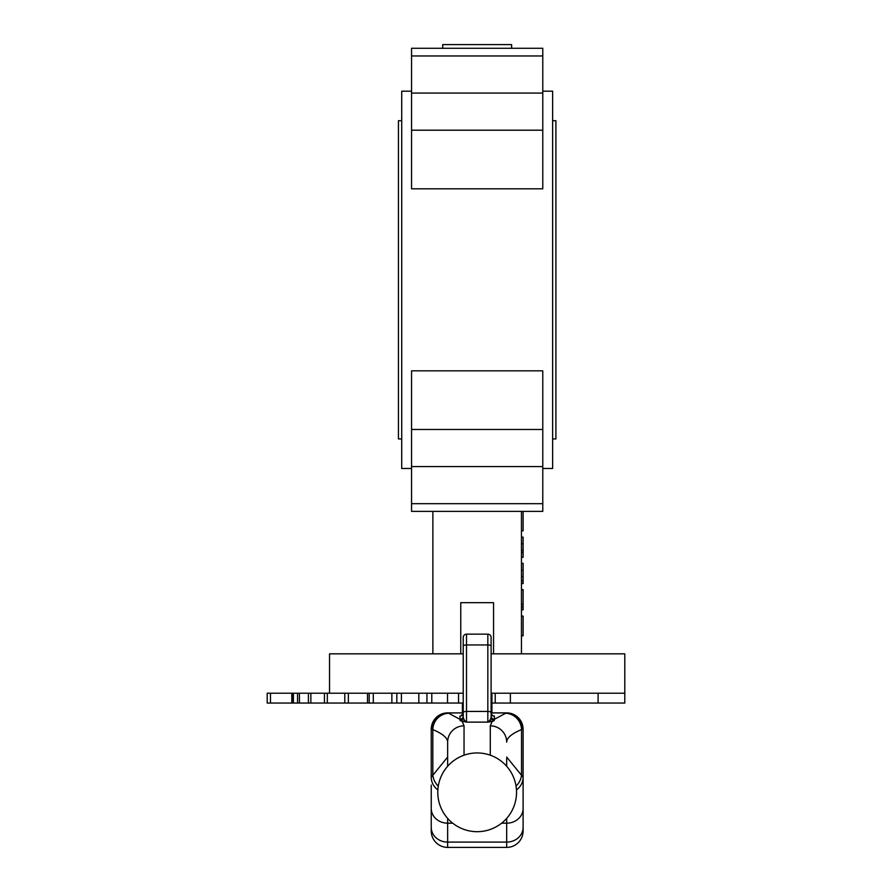 <?xml version="1.0" encoding="UTF-8"?>
<svg xmlns="http://www.w3.org/2000/svg" width="892" height="892" viewBox="0 0 892 892"><rect width="100%" height="100%" fill="white"/><g stroke="black" fill="none" stroke-linecap="round" stroke-linejoin="round"><path stroke-width="1.34" d="M508.195 713.02L512.967 714.202L518.297 717.737L521.853 723.044L523.102 729.288L523.102 830.998A16.402 16.402 0 0 1 506.689 847.4L447.639 847.4A16.402 16.402 0 0 1 431.237 830.998L431.237 785.06M463.227 703.052L291.807 703.052L291.807 693.207L267.199 693.207L267.199 703.052L270.477 703.052L270.477 693.207M463.227 693.207L291.807 693.207M324.454 693.207L324.454 703.052M344.791 703.052L344.803 693.207L344.791 703.052M447.639 766.273L447.639 742.155C447.594 737.907 442.655 733.715 432.821 729.589A52.728 3.668 180 0 1 431.929 729.288C432.91 719.443 438.251 713.979 447.929 712.886L450.917 712.886M491.113 712.898L506.4 712.886A6.556 1.059 90.9 0 0 506.299 712.92L506.132 712.886M493.599 712.898L503.411 712.886M463.227 712.898L460.729 712.898M491.113 653.836L624.801 653.836L624.801 703.052L491.113 703.052M624.801 693.207L491.113 693.207M447.539 703.052L447.539 693.207M418.816 703.052L418.816 693.207M391.867 703.052L391.867 693.207M367.504 703.052L367.504 693.207M291.807 703.052L270.477 703.052M510.369 703.052L510.369 693.207M491.927 712.898L491.927 693.207M437.872 789.877A16.402 15.755 180 0 1 431.237 777.222L431.237 729.288A16.402 16.402 0 0 1 447.639 712.886L447.639 712.886C437.682 713.856 432.207 719.331 431.237 729.288L432.486 723.044L436.043 717.737L441.362 714.202L446.145 713.02M459.949 716.075A3.278 3.267 0 0 0 463.227 712.808L463.227 637.434L463.227 717.447L464.353 720.279L466.505 722.13L460.194 720.703L459.949 716.075L461.866 715.607M490.288 755.201L490.288 725.843L492.128 721.461L487.835 722.13L489.976 720.279L491.113 717.447A3.278 3.256 180 0 0 494.135 720.703L492.128 721.461A3.278 2.888 -100.9 0 1 489.976 720.279M448.197 712.886L448.04 712.92A36.438 3.679 0 0 0 448.732 713.277L459.949 719.298A3.278 3.267 0 0 0 463.227 716.042M506.689 758.345L506.689 766.273M506.689 757.063L523.102 777.222A16.402 15.755 -0 0 1 516.457 789.877M521.853 723.011L518.297 717.692L512.967 714.135L506.689 712.886A16.402 16.402 0 0 1 523.102 729.288L521.853 723.011L523.102 729.288L522.411 729.288A52.728 3.668 180 0 1 521.519 729.589C511.673 733.715 506.734 737.907 506.689 742.155A16.402 16.324 180 0 0 490.288 725.843M463.227 637.434A3.278 3.278 0 0 1 466.505 634.156L487.835 634.156A3.278 3.278 0 0 1 491.113 637.434L491.113 717.447M463.227 712.541A3.278 1.126 0 0 1 466.505 711.426L466.505 722.13L487.835 722.13L487.835 644.949L466.505 644.949L466.505 711.426L487.835 711.426A3.278 1.126 0 0 1 491.113 712.541L491.113 637.434A3.278 3.278 0 0 0 487.835 634.156A3.278 3.278 0 0 1 491.113 637.434M431.237 777.222L447.639 757.063M438.295 786.064A16.402 15.387 -137.2 0 1 432.821 774.747L432.821 729.589A16.402 15.833 -68 0 1 448.732 713.277M447.639 847.4A16.402 16.402 0 0 1 431.237 830.998A16.402 16.402 0 0 0 447.639 847.4L447.639 842.093L506.689 842.093L506.689 823.182L501.605 823.182M506.689 847.4A16.402 16.402 0 0 0 523.102 830.998A16.402 16.402 0 0 1 506.689 847.4L506.689 842.093A16.402 14.74 0 0 0 523.102 827.341M516.033 786.064A16.402 15.387 -42.8 0 0 521.519 774.747L521.519 729.589A16.402 15.833 -112 0 0 505.608 713.277A36.438 3.679 -0 0 0 506.299 712.92C516 714.001 521.374 719.454 522.411 729.288C521.419 719.443 516.089 713.979 506.4 712.886M432.486 723.011L431.237 729.288L431.929 729.288C432.966 719.454 438.329 714.001 448.04 712.92A6.556 1.059 -90.9 0 0 447.929 712.886M491.113 716.042A3.278 3.267 180 0 0 494.391 719.298L494.135 720.703M492.139 715.607L493.12 715.741C492.897 716.399 492.228 715.429 491.113 712.808A3.278 3.267 180 0 0 494.391 716.075L494.391 719.298L505.608 713.277M463.227 717.447A3.278 3.256 0 0 1 460.194 720.703M464.353 720.279A3.278 2.888 -79.1 0 1 462.201 721.461L464.041 725.843L464.041 755.201M462.402 703.052L462.402 712.898M411.558 48.279L442.722 48.279L442.722 44.6L511.618 44.6L511.618 48.279L542.782 48.279L411.558 48.279L411.558 188.825L542.782 188.825L542.782 48.279M329.538 693.207L329.538 653.836L463.227 653.836M401.712 120.71L398.434 120.71L398.434 438.942L401.712 438.942M552.627 120.71L555.906 120.71L555.906 438.942L552.627 438.942M542.782 91.185L552.627 91.185L552.627 468.478L542.782 468.478M411.558 91.185L401.712 91.185L401.712 468.478L411.558 468.478M542.782 370.838L411.558 370.838L411.558 511.384L542.782 511.384L542.782 370.838M521.452 511.384L521.452 653.836M432.876 511.384L432.876 653.836M493.566 653.836L493.566 602.691L460.763 602.691L460.763 653.836M521.452 609.805L523.102 609.805L523.102 589.601L521.452 589.601M523.102 606.738L521.452 606.738M523.102 609.548L521.452 609.548M523.102 589.857L521.452 589.857M523.102 604.174L521.452 604.174M521.452 583.558L523.102 583.558L521.452 583.045M523.102 583.045L523.102 563.354L521.452 563.354M523.102 570.322L521.452 570.322M523.102 576.656L521.452 576.656M523.102 580.748L521.452 580.748M521.452 557.31L523.102 557.31L523.102 537.118L521.452 537.118M523.102 552.449L521.452 552.449M523.102 543.797L521.452 543.797M523.102 550.152L521.452 550.152M523.102 552.193L521.452 552.193M521.452 635.795L523.102 635.795L523.102 616.104L521.452 616.104M523.102 511.384L523.102 530.807L521.452 530.807M293.412 703.052L293.412 693.207M299.433 703.052L299.433 693.207M310.862 703.052L310.862 693.207M327.331 703.052L327.331 693.207M348.359 703.052L348.359 693.207M431.795 703.052L431.795 693.207M426.945 703.052L426.945 693.207M401.4 703.052L401.4 693.207M396.84 703.052L396.84 693.207M373.302 703.052L373.302 693.207M369.188 703.052L369.188 693.207M598.097 703.052L598.097 693.207M495.216 703.052L495.216 693.207M458.566 703.052L458.566 693.207M506.132 712.92L491.113 712.92M463.227 712.92L448.197 712.92M492.473 715.607L494.391 716.075M452.735 823.182L447.639 823.182L447.639 842.093A16.402 14.74 180 0 1 431.237 827.341M523.102 808.442A16.402 14.74 0 0 1 506.689 823.182L506.689 818.354M447.639 818.354L447.639 823.182A16.402 14.74 180 0 1 431.237 808.442M466.505 634.156L466.505 644.949A3.278 1.126 0 0 0 463.227 646.064M491.113 646.064A3.278 1.126 0 0 0 487.835 644.949L487.835 634.156M506.689 712.886L506.689 712.898A16.402 16.402 0 0 1 523.102 729.288M447.639 742.155A16.402 16.324 0 0 1 464.041 725.843M542.782 55.962L411.558 55.962M542.782 130.199L411.558 130.199M542.782 93.08L411.558 93.08M542.782 503.69L411.558 503.69M542.782 429.465L411.558 429.465M542.782 466.572L411.558 466.572M516.535 792.319A39.371 39.371 0 0 0 477.164 752.948A39.371 39.371 0 0 0 437.794 792.319A39.371 39.371 0 0 0 477.164 831.69A39.371 39.371 0 0 0 516.535 792.319M292.018 703.052L292.018 693.207M297.538 703.052L297.538 693.207M308.42 703.052L308.42 693.207M463.227 712.808L461.22 715.741L462.201 715.607"/></g></svg>

